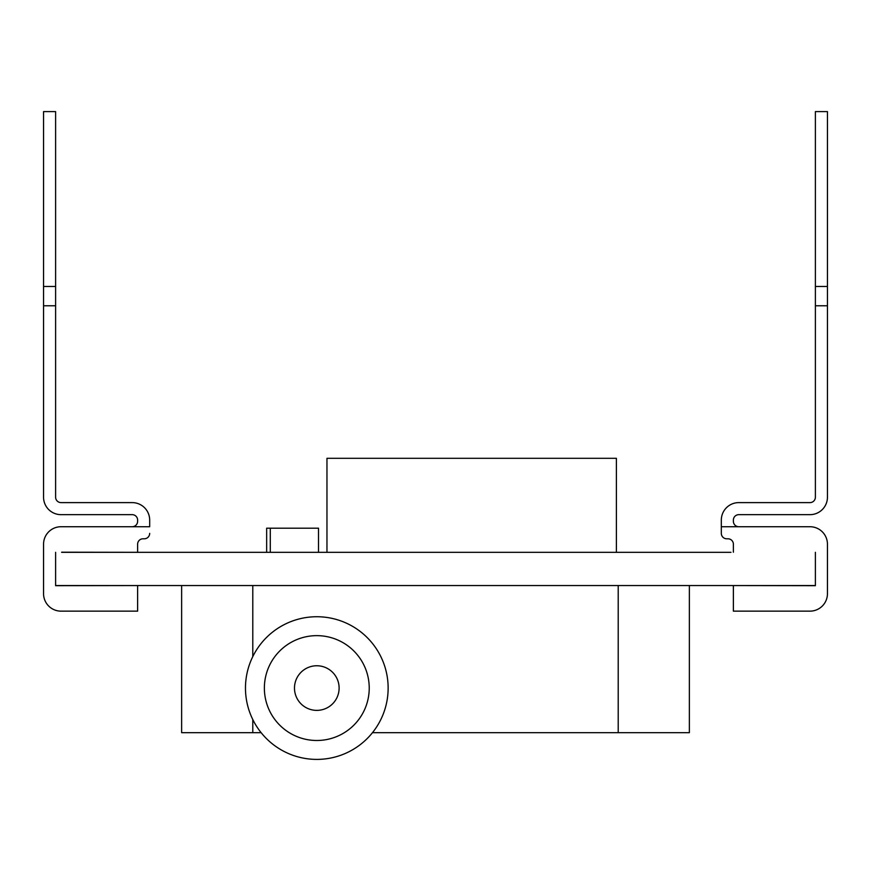 <?xml version="1.0" encoding="UTF-8"?>
<svg xmlns="http://www.w3.org/2000/svg" width="871" height="871" viewBox="0 0 871 871"><rect width="100%" height="100%" fill="white"/><g stroke="black" fill="none" stroke-linecap="round" stroke-linejoin="round"><path stroke-width="1.31" d="M264.37 688.068A52.423 52.423 0 0 0 316.804 740.492A52.423 52.423 0 0 0 369.228 688.068A52.423 52.423 0 0 0 316.804 635.645A52.423 52.423 0 0 0 264.37 688.068M245.47 688.068A71.335 71.335 0 0 0 316.804 759.403A71.335 71.335 0 0 0 388.139 688.068A71.335 71.335 0 0 0 316.804 616.733A71.335 71.335 0 0 0 245.47 688.068M339.113 688.068A22.308 22.308 0 0 0 316.804 665.76A22.308 22.308 0 0 0 294.485 688.068A22.308 22.308 0 0 0 316.804 710.377A22.308 22.308 0 0 0 339.113 688.068M730.965 552.323L61.645 552.323M55.613 305.765L43.55 305.765L43.55 111.597L55.613 111.597L55.613 497.178A5.422 5.422 0 0 0 61.035 502.611A5.422 5.422 0 0 1 55.613 497.178A5.422 5.422 0 0 0 61.035 502.611A5.422 5.422 0 0 1 55.613 497.178M43.55 497.178L43.55 305.765L43.55 497.178A17.485 17.485 0 0 0 61.035 514.663L132.196 514.663A5.422 5.422 0 0 1 137.618 520.096L137.618 521.304A5.422 5.422 0 0 1 132.196 526.726L61.035 526.726A17.485 17.485 0 0 0 43.55 544.212L43.55 593.663A17.485 17.485 0 0 0 61.035 611.148L137.618 611.148L137.618 585.682M149.681 526.726L149.681 520.096L149.681 526.726L149.681 520.096L149.681 526.726L61.035 526.726M149.681 520.096A17.485 17.485 0 0 0 132.196 502.611L61.035 502.611M132.196 514.663A5.422 5.422 0 0 1 137.618 520.096A5.422 5.422 0 0 0 132.196 514.663A5.422 5.422 0 0 1 137.618 520.096M149.681 533.357A5.422 5.422 0 0 1 144.248 538.79L143.04 538.79A5.422 5.422 0 0 0 137.618 544.212L137.618 552.203M733.382 552.203L733.382 544.212A5.422 5.422 0 0 0 727.96 538.79L726.752 538.79A5.422 5.422 0 0 1 721.319 533.357L721.319 526.726L721.319 533.357M733.382 585.682L733.382 611.148L809.965 611.148A17.485 17.485 0 0 0 827.45 593.663L827.45 544.212A17.485 17.485 0 0 0 809.965 526.726L738.804 526.726A5.422 5.422 0 0 1 733.382 521.304L733.382 520.096A5.422 5.422 0 0 1 738.804 514.663L809.965 514.663A17.485 17.485 0 0 0 827.45 497.178L827.45 111.597L815.387 111.597L815.387 286.472L827.45 286.472M827.45 305.765L815.387 305.765L815.387 497.178A5.422 5.422 0 0 1 809.965 502.611L738.804 502.611A17.485 17.485 0 0 0 721.319 520.096L721.319 526.726L738.804 526.726A5.422 5.422 0 0 1 733.382 521.304A5.422 5.422 0 0 0 738.804 526.726A5.422 5.422 0 0 1 733.382 521.304M143.04 538.79A5.422 5.422 0 0 0 137.618 544.212A5.422 5.422 0 0 1 143.04 538.79A5.422 5.422 0 0 0 137.618 544.212M43.55 544.212L43.55 593.663M733.382 544.212A5.422 5.422 0 0 0 727.96 538.79A5.422 5.422 0 0 1 733.382 544.212A5.422 5.422 0 0 0 727.96 538.79L726.752 538.79M809.965 526.726L738.804 526.726M827.45 593.663L827.45 544.212M733.382 611.148L809.965 611.148M140.035 585.552L55.613 585.682L55.613 552.323M815.387 552.323L815.387 585.682L730.965 585.552M815.387 585.552L55.613 585.552M689.364 585.552L689.364 732.685L372.45 732.685M261.148 732.685L181.636 732.685L181.636 585.552M61.645 552.203L140.035 552.323M815.387 497.178A5.422 5.422 0 0 1 809.965 502.611A5.422 5.422 0 0 0 815.387 497.178A5.422 5.422 0 0 1 809.965 502.611L738.804 502.611M733.382 520.096A5.422 5.422 0 0 1 738.804 514.663A5.422 5.422 0 0 0 733.382 520.096A5.422 5.422 0 0 1 738.804 514.663L809.965 514.663M815.387 305.765L815.387 286.472M55.613 286.472L43.55 286.472M326.963 552.323L326.963 458.309L616.396 458.309L616.396 552.323M266.657 552.323L266.657 528.196L318.514 528.196L318.514 552.323M270.282 528.196L270.282 552.323M618.214 732.685L618.214 585.552M252.786 732.685L252.786 719.555M252.786 656.582L252.786 585.552"/></g></svg>
